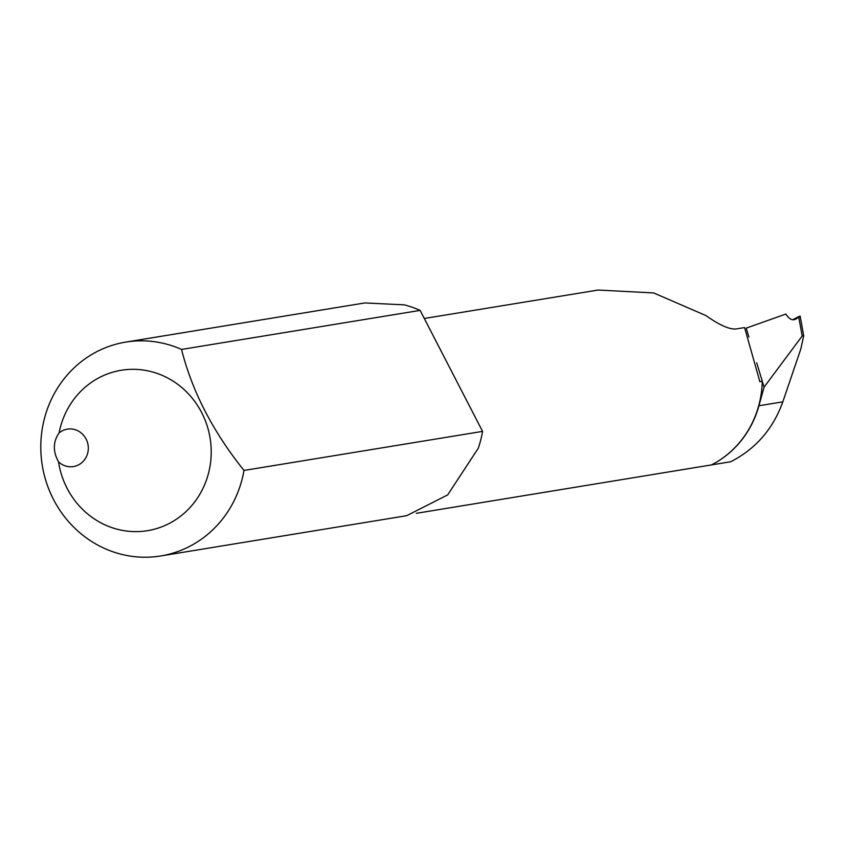 <?xml version="1.0" encoding="UTF-8"?>
<svg xmlns="http://www.w3.org/2000/svg" width="846" height="846" viewBox="0 0 846 846"><rect width="100%" height="100%" fill="white"/><g stroke="black" fill="none" stroke-linecap="round" stroke-linejoin="round"><path stroke-width="1.27" d="M243.997 470.439C212.938 431.682 192.116 391.349 181.541 349.44A108.362 102.271 -99.3 0 0 125.726 342.091A108.362 102.271 -99.3 0 0 42.3 465.554A108.362 102.271 -99.3 0 0 160.729 555.959A108.362 102.271 -99.3 0 0 243.997 470.439L482.569 431.386L423.857 317.631L420.113 310.387L181.541 349.44M59.083 432.941A81.269 76.7 80.7 0 1 163.13 375.783A81.269 76.7 80.7 0 1 182.292 514.844A81.269 76.7 80.7 0 1 58.533 461.831A18.961 17.893 -99.3 0 0 73.443 466.569A18.961 17.893 -99.3 0 0 88.047 444.964A18.961 17.893 -99.3 0 0 67.32 429.144A18.961 17.893 -99.3 0 0 59.083 432.941C52.97 441.813 52.79 451.447 58.533 461.831M424.301 318.487L598.122 290.041L653.641 292.938L705.913 315.558C719.47 325.139 729.527 329.602 736.062 328.957L744.575 327.571L759.898 381.747L762.288 381.25A97.523 92.045 -99.3 0 1 711.19 465.046A97.523 92.045 -99.3 0 0 758.925 405.763L764.075 387.13L802.177 336.031L803.7 335.756L800.845 348.89L782.814 401.861C773.054 428.985 755.69 448.951 730.701 461.757L416.306 513.321M482.569 431.386A108.362 102.271 -99.3 0 1 478.265 448.264L447.682 494.899L406.693 515.69L160.729 555.959M420.113 310.387A108.362 102.271 -99.3 0 0 404.24 304.846L364.827 302.942L125.726 342.091M792.776 319.714L795.325 318.339C800.009 315.886 801.162 315.516 798.772 317.218L795.494 319.291M748.9 337.046L746.204 328.132L785.881 314.046C789.212 319.386 792.713 320.972 796.382 318.805L795.949 319.069M764.075 387.13L756.694 362.797M803.7 335.756L800.157 316.118L798.772 317.218L802.177 336.031M782.814 401.861L758.925 405.763"/></g></svg>
